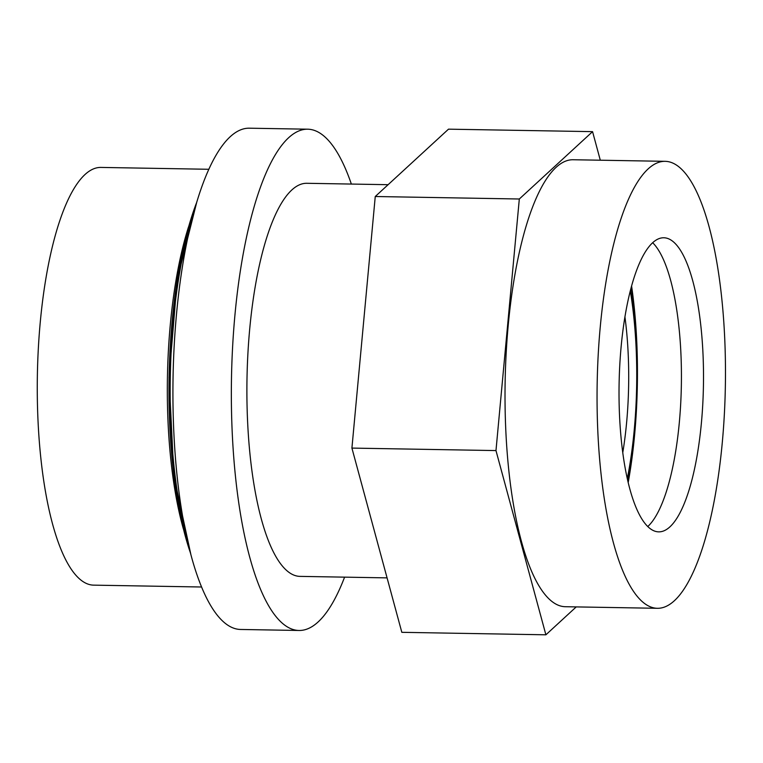 <?xml version="1.0" encoding="UTF-8"?>
<svg xmlns="http://www.w3.org/2000/svg" width="763" height="763" viewBox="0 0 763 763"><rect width="100%" height="100%" fill="white"/><g stroke="black" fill="none" stroke-linecap="round" stroke-linejoin="round"><path stroke-width="1.14" d="M387.07 577.877L299.983 576.38A196.568 56.376 -89 0 1 285.763 569.665A196.568 56.376 -89 0 1 247.899 353.67A196.568 56.376 -89 0 1 306.755 183.292L388.1 184.694M183.33 528.769A208.9 59.915 -89 0 1 188.537 226.859M201.604 587.005L93.677 585.145A208.9 59.915 -89 0 1 78.56 578.02A208.9 59.915 -89 0 1 38.331 348.481A208.9 59.915 -89 0 1 100.878 167.421L208.804 169.281M344.59 577.143A250.674 71.894 -89 0 1 299.048 630.476A250.674 71.894 -89 0 1 280.908 621.921A250.674 71.894 -89 0 1 232.629 346.478A250.674 71.894 -89 0 1 307.689 129.195A250.674 71.894 -89 0 1 325.83 137.75A250.674 71.894 -89 0 1 351.361 184.064M299.048 630.476L240.622 629.465A250.674 71.894 -89 0 1 222.481 620.91A250.674 71.894 -89 0 1 174.202 345.467A250.674 71.894 -89 0 1 249.263 128.194L307.689 129.195M631.106 287.794A197.197 56.557 -89 0 1 627.997 481.672M647.777 526.537A147.059 42.175 91 0 0 667.348 488.434A147.059 42.175 91 0 0 652.67 242.72M633.09 280.813A147.059 42.175 91 0 0 621.368 440.728A147.059 42.175 91 0 0 658.736 531.859A147.059 42.175 91 0 0 689.437 488.816A147.059 42.175 91 0 0 701.168 328.901A147.059 42.175 91 0 0 663.8 237.77A147.059 42.175 91 0 0 633.09 280.813M613.423 542.808A223.521 64.102 -89 0 1 603.457 298.753A223.521 64.102 -89 0 1 665.117 161.327A223.521 64.102 -89 0 1 709.113 226.83A223.521 64.102 -89 0 1 719.07 470.876A223.521 64.102 -89 0 1 657.41 608.302A223.521 64.102 -89 0 1 613.423 542.808M657.41 608.302L565.373 606.719A223.521 64.102 -89 0 1 521.377 541.215A223.521 64.102 -89 0 1 511.42 297.169A223.521 64.102 -89 0 1 573.08 159.744L665.117 161.327M576.237 606.9L545.888 634.806L401.824 632.327L351.915 448.091L375.253 196.511L448.501 129.166L592.565 131.646L600.3 160.211M545.888 634.806L495.979 450.58L519.317 199L592.565 131.646M375.253 196.511L519.317 199M351.915 448.091L495.979 450.58M628.197 482.531A198.523 56.939 91 0 0 631.583 286.011M624.926 316.893A146.229 41.936 -89 0 1 622.77 452.64M630.286 290.913A174.222 49.967 -89 0 1 627.3 478.63M196.587 202.662A222.682 63.863 91 0 0 190.54 553.223M192.181 218.619A223.273 64.035 91 0 0 186.687 537.123M190.817 554.281L173.888 475.797L169.043 377.513L177.274 279.458L196.892 201.623"/></g></svg>
